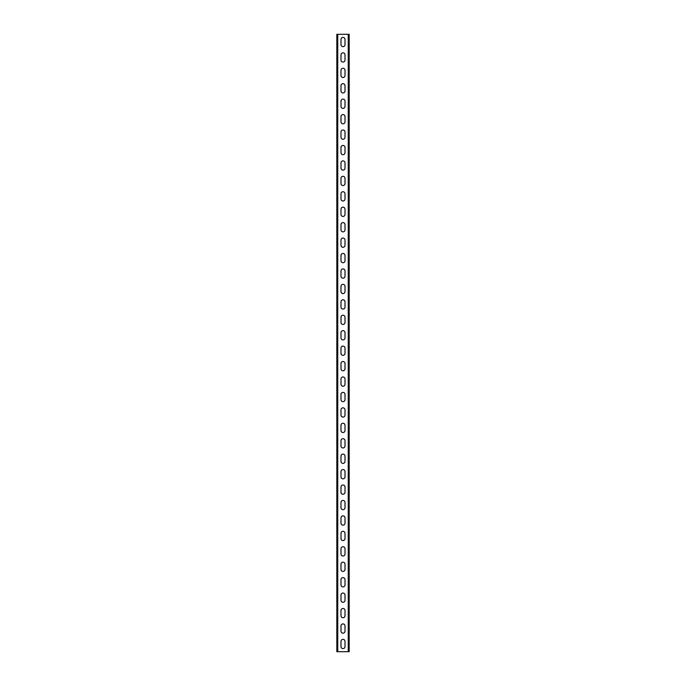 <?xml version="1.0" encoding="UTF-8"?>
<svg xmlns="http://www.w3.org/2000/svg" width="686" height="686" viewBox="0 0 686 686"><rect width="100%" height="100%" fill="white"/><g stroke="black" fill="none" stroke-linecap="round" stroke-linejoin="round"><path stroke-width="1.03" d="M349.174 34.3L349.174 651.7L336.826 651.7L336.826 34.3L349.174 34.3M340.993 44.641L340.993 39.394A2.007 2.007 0 0 1 343 37.387A2.007 2.007 0 0 1 345.007 39.394L345.007 44.641A2.007 2.007 0 0 1 343 46.648A2.007 2.007 0 0 1 340.993 44.641M340.993 60.076L340.993 54.829A2.007 2.007 0 0 1 343 52.822A2.007 2.007 0 0 1 345.007 54.829L345.007 60.076A2.007 2.007 0 0 1 343 62.083A2.007 2.007 0 0 1 340.993 60.076M340.993 75.511L340.993 70.264A2.007 2.007 0 0 1 343 68.257A2.007 2.007 0 0 1 345.007 70.264L345.007 75.511A2.007 2.007 0 0 1 343 77.518A2.007 2.007 0 0 1 340.993 75.511M340.993 90.946L340.993 85.699A2.007 2.007 0 0 1 343 83.692A2.007 2.007 0 0 1 345.007 85.699L345.007 90.946A2.007 2.007 0 0 1 343 92.953A2.007 2.007 0 0 1 340.993 90.946M340.993 106.381L340.993 101.134A2.007 2.007 0 0 1 343 99.127A2.007 2.007 0 0 1 345.007 101.134L345.007 106.381A2.007 2.007 0 0 1 343 108.388A2.007 2.007 0 0 1 340.993 106.381M340.993 121.816L340.993 116.569A2.007 2.007 0 0 1 343 114.562A2.007 2.007 0 0 1 345.007 116.569L345.007 121.816A2.007 2.007 0 0 1 343 123.823A2.007 2.007 0 0 1 340.993 121.816M340.993 137.251L340.993 132.004A2.007 2.007 0 0 1 343 129.997A2.007 2.007 0 0 1 345.007 132.004L345.007 137.251A2.007 2.007 0 0 1 343 139.258A2.007 2.007 0 0 1 340.993 137.251M340.993 152.686L340.993 147.439A2.007 2.007 0 0 1 343 145.432A2.007 2.007 0 0 1 345.007 147.439L345.007 152.686A2.007 2.007 0 0 1 343 154.693A2.007 2.007 0 0 1 340.993 152.686M340.993 168.121L340.993 162.874A2.007 2.007 0 0 1 343 160.867A2.007 2.007 0 0 1 345.007 162.874L345.007 168.121A2.007 2.007 0 0 1 343 170.128A2.007 2.007 0 0 1 340.993 168.121M340.993 183.556L340.993 178.309A2.007 2.007 0 0 1 343 176.302A2.007 2.007 0 0 1 345.007 178.309L345.007 183.556A2.007 2.007 0 0 1 343 185.563A2.007 2.007 0 0 1 340.993 183.556M340.993 198.991L340.993 193.744A2.007 2.007 0 0 1 343 191.737A2.007 2.007 0 0 1 345.007 193.744L345.007 198.991A2.007 2.007 0 0 1 343 200.998A2.007 2.007 0 0 1 340.993 198.991M340.993 214.426L340.993 209.179A2.007 2.007 0 0 1 343 207.172A2.007 2.007 0 0 1 345.007 209.179L345.007 214.426A2.007 2.007 0 0 1 343 216.433A2.007 2.007 0 0 1 340.993 214.426M340.993 229.861L340.993 224.614A2.007 2.007 0 0 1 343 222.607A2.007 2.007 0 0 1 345.007 224.614L345.007 229.861A2.007 2.007 0 0 1 343 231.868A2.007 2.007 0 0 1 340.993 229.861M340.993 245.296L340.993 240.049A2.007 2.007 0 0 1 343 238.042A2.007 2.007 0 0 1 345.007 240.049L345.007 245.296A2.007 2.007 0 0 1 343 247.303A2.007 2.007 0 0 1 340.993 245.296M340.993 260.731L340.993 255.484A2.007 2.007 0 0 1 343 253.477A2.007 2.007 0 0 1 345.007 255.484L345.007 260.731A2.007 2.007 0 0 1 343 262.738A2.007 2.007 0 0 1 340.993 260.731M340.993 276.166L340.993 270.919A2.007 2.007 0 0 1 343 268.912A2.007 2.007 0 0 1 345.007 270.919L345.007 276.166A2.007 2.007 0 0 1 343 278.173A2.007 2.007 0 0 1 340.993 276.166M340.993 291.601L340.993 286.354A2.007 2.007 0 0 1 343 284.347A2.007 2.007 0 0 1 345.007 286.354L345.007 291.601A2.007 2.007 0 0 1 343 293.608A2.007 2.007 0 0 1 340.993 291.601M340.993 307.036L340.993 301.789A2.007 2.007 0 0 1 343 299.782A2.007 2.007 0 0 1 345.007 301.789L345.007 307.036A2.007 2.007 0 0 1 343 309.043A2.007 2.007 0 0 1 340.993 307.036M340.993 322.471L340.993 317.224A2.007 2.007 0 0 1 343 315.217A2.007 2.007 0 0 1 345.007 317.224L345.007 322.471A2.007 2.007 0 0 1 343 324.478A2.007 2.007 0 0 1 340.993 322.471M340.993 337.906L340.993 332.659A2.007 2.007 0 0 1 343 330.652A2.007 2.007 0 0 1 345.007 332.659L345.007 337.906A2.007 2.007 0 0 1 343 339.913A2.007 2.007 0 0 1 340.993 337.906M340.993 353.341L340.993 348.094A2.007 2.007 0 0 1 343 346.087A2.007 2.007 0 0 1 345.007 348.094L345.007 353.341A2.007 2.007 0 0 1 343 355.348A2.007 2.007 0 0 1 340.993 353.341M340.993 368.776L340.993 363.529A2.007 2.007 0 0 1 343 361.522A2.007 2.007 0 0 1 345.007 363.529L345.007 368.776A2.007 2.007 0 0 1 343 370.783A2.007 2.007 0 0 1 340.993 368.776M340.993 384.211L340.993 378.964A2.007 2.007 0 0 1 343 376.957A2.007 2.007 0 0 1 345.007 378.964L345.007 384.211A2.007 2.007 0 0 1 343 386.218A2.007 2.007 0 0 1 340.993 384.211M340.993 399.646L340.993 394.399A2.007 2.007 0 0 1 343 392.392A2.007 2.007 0 0 1 345.007 394.399L345.007 399.646A2.007 2.007 0 0 1 343 401.653A2.007 2.007 0 0 1 340.993 399.646M340.993 415.081L340.993 409.834A2.007 2.007 0 0 1 343 407.827A2.007 2.007 0 0 1 345.007 409.834L345.007 415.081A2.007 2.007 0 0 1 343 417.088A2.007 2.007 0 0 1 340.993 415.081M340.993 430.516L340.993 425.269A2.007 2.007 0 0 1 343 423.262A2.007 2.007 0 0 1 345.007 425.269L345.007 430.516A2.007 2.007 0 0 1 343 432.523A2.007 2.007 0 0 1 340.993 430.516M340.993 445.951L340.993 440.704A2.007 2.007 0 0 1 343 438.697A2.007 2.007 0 0 1 345.007 440.704L345.007 445.951A2.007 2.007 0 0 1 343 447.958A2.007 2.007 0 0 1 340.993 445.951M340.993 461.386L340.993 456.139A2.007 2.007 0 0 1 343 454.132A2.007 2.007 0 0 1 345.007 456.139L345.007 461.386A2.007 2.007 0 0 1 343 463.393A2.007 2.007 0 0 1 340.993 461.386M340.993 476.821L340.993 471.574A2.007 2.007 0 0 1 343 469.567A2.007 2.007 0 0 1 345.007 471.574L345.007 476.821A2.007 2.007 0 0 1 343 478.828A2.007 2.007 0 0 1 340.993 476.821M340.993 492.256L340.993 487.009A2.007 2.007 0 0 1 343 485.002A2.007 2.007 0 0 1 345.007 487.009L345.007 492.256A2.007 2.007 0 0 1 343 494.263A2.007 2.007 0 0 1 340.993 492.256M340.993 507.691L340.993 502.444A2.007 2.007 0 0 1 343 500.437A2.007 2.007 0 0 1 345.007 502.444L345.007 507.691A2.007 2.007 0 0 1 343 509.698A2.007 2.007 0 0 1 340.993 507.691M340.993 523.126L340.993 517.879A2.007 2.007 0 0 1 343 515.872A2.007 2.007 0 0 1 345.007 517.879L345.007 523.126A2.007 2.007 0 0 1 343 525.133A2.007 2.007 0 0 1 340.993 523.126M340.993 538.561L340.993 533.314A2.007 2.007 0 0 1 343 531.307A2.007 2.007 0 0 1 345.007 533.314L345.007 538.561A2.007 2.007 0 0 1 343 540.568A2.007 2.007 0 0 1 340.993 538.561M340.993 553.996L340.993 548.749A2.007 2.007 0 0 1 343 546.742A2.007 2.007 0 0 1 345.007 548.749L345.007 553.996A2.007 2.007 0 0 1 343 556.003A2.007 2.007 0 0 1 340.993 553.996M340.993 569.431L340.993 564.184A2.007 2.007 0 0 1 343 562.177A2.007 2.007 0 0 1 345.007 564.184L345.007 569.431A2.007 2.007 0 0 1 343 571.438A2.007 2.007 0 0 1 340.993 569.431M340.993 584.866L340.993 579.619A2.007 2.007 0 0 1 343 577.612A2.007 2.007 0 0 1 345.007 579.619L345.007 584.866A2.007 2.007 0 0 1 343 586.873A2.007 2.007 0 0 1 340.993 584.866M340.993 600.301L340.993 595.054A2.007 2.007 0 0 1 343 593.047A2.007 2.007 0 0 1 345.007 595.054L345.007 600.301A2.007 2.007 0 0 1 343 602.308A2.007 2.007 0 0 1 340.993 600.301M340.993 615.736L340.993 610.489A2.007 2.007 0 0 1 343 608.482A2.007 2.007 0 0 1 345.007 610.489L345.007 615.736A2.007 2.007 0 0 1 343 617.743A2.007 2.007 0 0 1 340.993 615.736M340.993 631.171L340.993 625.924A2.007 2.007 0 0 1 343 623.917A2.007 2.007 0 0 1 345.007 625.924L345.007 631.171A2.007 2.007 0 0 1 343 633.178A2.007 2.007 0 0 1 340.993 631.171M340.993 646.606L340.993 641.359A2.007 2.007 0 0 1 343 639.352A2.007 2.007 0 0 1 345.007 641.359L345.007 646.606A2.007 2.007 0 0 1 343 648.613A2.007 2.007 0 0 1 340.993 646.606M348.248 34.3L348.248 651.7M337.752 34.3L337.752 651.7"/></g></svg>
